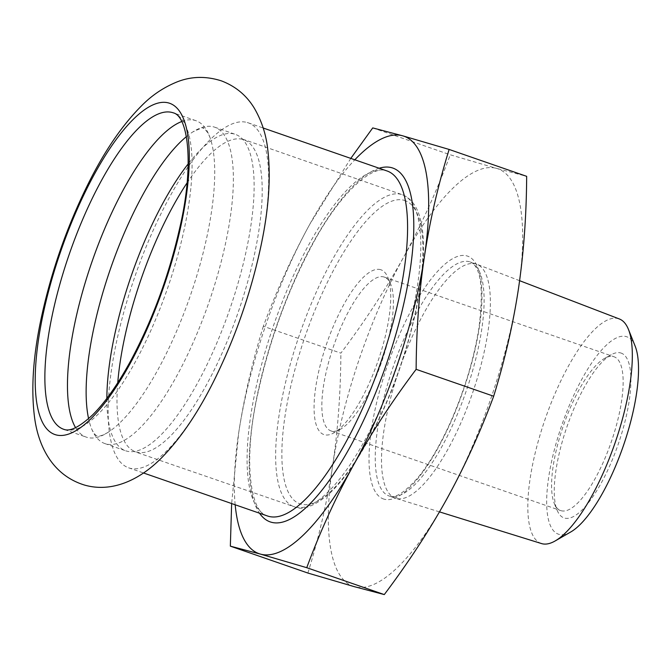 <?xml version="1.0" encoding="UTF-8"?>
<svg xmlns="http://www.w3.org/2000/svg" width="672" height="672" viewBox="0 0 672 672"><rect width="100%" height="100%" fill="white"/><g stroke="black" fill="none" stroke-linecap="round" stroke-linejoin="round"><path stroke-width="0.5" stroke-dasharray="3.36 2.52" d="M247.237 122.514A182.566 56.708 109.1 0 1 248.237 122.825A182.566 56.708 109.1 0 1 242.542 312.312A182.566 56.708 109.1 0 1 129.587 468.124A182.566 56.708 109.1 0 1 128.596 467.804A182.566 56.708 109.1 0 1 134.282 278.317A182.566 56.708 109.1 0 1 247.237 122.514M186.388 136.643A167.454 52.013 109.1 0 1 192.889 131.888A167.454 52.013 109.1 0 1 213.721 126.89A167.454 52.013 109.1 0 1 214.637 127.176A167.454 52.013 109.1 0 1 209.412 300.972A167.454 52.013 109.1 0 1 105.815 443.881A167.454 52.013 109.1 0 1 104.899 443.587A167.454 52.013 109.1 0 1 90.737 426.426A167.454 52.013 109.1 0 1 88.586 418.664M106.856 398.395A167.454 52.013 -70.9 0 0 125.647 450.786A167.454 52.013 -70.9 0 0 126.563 451.072A167.454 52.013 -70.9 0 0 134.114 451.492A167.454 52.013 -70.9 0 0 229.656 309.624A167.454 52.013 -70.9 0 0 242.466 139.062A167.454 52.013 -70.9 0 0 235.385 134.366A167.454 52.013 -70.9 0 0 234.469 134.081A167.454 52.013 -70.9 0 0 188.185 163.884M181.734 121.531A167.454 52.013 109.1 0 1 195.04 120.414A167.454 52.013 109.1 0 1 195.955 120.7A167.454 52.013 109.1 0 1 210.118 137.861A167.454 52.013 109.1 0 1 190.235 295.949A167.454 52.013 109.1 0 1 107.965 432.398A167.454 52.013 109.1 0 1 87.133 437.396A167.454 52.013 109.1 0 1 86.218 437.111A167.454 52.013 109.1 0 1 75.575 427.652M331.397 431.046A81.404 25.284 109.1 0 1 330.952 430.903A81.404 25.284 109.1 0 1 333.488 346.424A81.404 25.284 109.1 0 1 383.846 276.956A81.404 25.284 109.1 0 1 384.292 277.091A81.404 25.284 109.1 0 1 390.634 284.021A81.404 25.284 109.1 0 1 381.511 362.284A81.404 25.284 109.1 0 1 340.217 429.391A81.404 25.284 109.1 0 1 331.397 431.046M380.503 269.64A87.217 27.09 -70.9 0 0 322.207 357.848A87.217 27.09 -70.9 0 0 333.757 432.961A87.217 27.09 -70.9 0 0 377.992 361.066A87.217 27.09 -70.9 0 0 387.769 277.217A87.217 27.09 -70.9 0 0 380.503 269.64M561.145 510.72A81.404 25.284 -70.9 0 0 611.503 441.26A81.404 25.284 -70.9 0 0 614.04 356.773A81.404 25.284 -70.9 0 0 613.603 356.63A81.404 25.284 -70.9 0 0 604.775 358.285A81.404 25.284 -70.9 0 0 563.48 425.393A81.404 25.284 -70.9 0 0 554.358 503.656A81.404 25.284 -70.9 0 0 560.7 510.586A81.404 25.284 -70.9 0 0 561.145 510.72M620.693 352.943A87.217 27.09 109.1 0 1 613.393 457.162A87.217 27.09 109.1 0 1 557.222 510.46A87.217 27.09 109.1 0 1 567 426.611A87.217 27.09 109.1 0 1 611.234 354.715A87.217 27.09 109.1 0 1 620.693 352.943M635.158 346.147A104.471 32.449 -70.9 0 0 626.254 336.605A104.471 32.449 -70.9 0 0 556.265 442.806A104.471 32.449 -70.9 0 0 570.704 531.997M541.481 543.556A118.86 36.918 109.1 0 1 544.631 420.647A118.86 36.918 109.1 0 1 618.366 318.646A118.86 36.918 109.1 0 1 619.366 318.973M396.043 498.38A123.841 38.472 109.1 0 1 395.741 498.296A123.841 38.472 109.1 0 1 395.363 498.17A123.841 38.472 109.1 0 1 399.227 369.634A123.841 38.472 109.1 0 1 475.852 263.945A123.841 38.472 109.1 0 1 476.524 264.155A123.841 38.472 109.1 0 1 476.893 264.289A123.841 38.472 109.1 0 1 472.458 393.288A123.841 38.472 109.1 0 1 396.043 498.38M372.733 127.907L450.274 154.795L496.692 168.42A220.945 68.628 109.1 0 1 518.398 289.128A220.945 68.628 109.1 0 1 447.199 498.254A220.945 68.628 109.1 0 1 354.312 586.664A220.945 68.628 109.1 0 1 332.606 465.948A220.945 68.628 109.1 0 1 403.796 256.83A220.945 68.628 109.1 0 1 496.692 168.42L526.663 176.333M235.175 504.773A220.945 68.628 109.1 0 1 238.619 433.356A220.945 68.628 109.1 0 1 309.809 224.23A220.945 68.628 109.1 0 1 354.816 159.793M350.792 158.39L309.809 224.23C292.135 256.435 276.646 290.447 263.34 326.264L340.88 353.153C365.014 321.09 385.988 288.977 403.796 256.83C421.478 224.624 436.968 190.613 450.274 154.795M263.34 326.264C252.286 362.006 244.045 397.706 238.619 433.356L231.647 503.546M307.885 573.048C318.948 537.298 327.188 501.598 332.606 465.948C337.89 430.256 340.645 392.658 340.88 353.153M195.955 120.7L173.342 112.854A167.454 52.013 109.1 0 1 168.118 286.65A167.454 52.013 109.1 0 1 64.52 429.559A167.454 52.013 109.1 0 1 63.605 429.265L86.218 437.111M404.107 200.298A160.474 49.846 109.1 0 1 400.453 365.736A160.474 49.846 109.1 0 1 300.695 504.076A160.474 49.846 109.1 0 1 304.349 338.646A160.474 49.846 109.1 0 1 404.107 200.298M384.098 499.162A128.495 39.917 109.1 0 1 387.022 366.694A128.495 39.917 109.1 0 1 466.906 255.914A128.495 39.917 109.1 0 1 463.982 388.391A128.495 39.917 109.1 0 1 384.098 499.162M469.585 261.769A123.841 38.472 -70.9 0 0 392.96 367.458A123.841 38.472 -70.9 0 0 389.096 495.995A123.841 38.472 -70.9 0 0 389.777 496.213A123.841 38.472 -70.9 0 0 466.393 390.516A123.841 38.472 -70.9 0 0 470.257 261.979A123.841 38.472 -70.9 0 0 469.585 261.769M401.428 194.443A165.127 51.29 -70.9 0 0 299.267 335.37A165.127 51.29 -70.9 0 0 294.118 506.747A165.127 51.29 -70.9 0 0 295.016 507.032A165.127 51.29 -70.9 0 0 397.177 366.114A165.127 51.29 -70.9 0 0 402.326 194.729A165.127 51.29 -70.9 0 0 401.428 194.443M187.06 182.902A165.127 51.29 109.1 0 1 242.827 139.44A165.127 51.29 109.1 0 1 243.726 139.726A165.127 51.29 109.1 0 1 238.577 311.111A165.127 51.29 109.1 0 1 136.416 452.029A165.127 51.29 109.1 0 1 135.517 451.744A165.127 51.29 109.1 0 1 117.751 382.754M267.515 515.987A182.566 56.708 109.1 0 1 273.21 326.5A182.566 56.708 109.1 0 1 386.165 170.696A182.566 56.708 109.1 0 1 387.156 171.007L386.4 170.772C372.389 164.69 339.562 193.049 311.951 245.414C287.49 291.169 269.472 340.486 257.897 393.372C242.542 461.042 250.547 513.08 267.515 515.987M379.159 168.235A187.219 58.153 -70.9 0 0 276.57 325.886A187.219 58.153 -70.9 0 0 259.518 513.215M104.899 443.587L125.647 450.786M214.637 127.176L235.385 134.366M210.118 137.861L208.27 133.493C204.59 128.579 203.087 126.857 203.767 128.327C202.087 129.629 208.085 124.732 192.889 131.888M107.965 432.398L103.816 434.692C100.01 436.12 97.826 436.565 97.264 436.01L96.692 435.792C94.508 434.885 91.022 428.308 90.737 426.426M390.634 284.021L387.769 277.217M340.217 429.391L333.757 432.961M330.952 430.903L560.7 510.586M384.292 277.091L614.04 356.773M554.358 503.656L557.222 510.46M604.775 358.285L611.234 354.715M519.607 280.686L476.893 264.289M439.488 511.879L395.741 498.296M476.524 264.155L470.257 261.979C481.001 266.608 483.874 288.758 478.867 328.448C473.726 360.024 464.024 391.818 449.761 423.83C439.471 446.401 428.803 464.402 417.757 477.826C404.645 492.433 395.245 498.532 389.542 496.138L395.363 498.17M242.466 139.062L402.326 194.729C412.398 198.803 418.79 208.774 421.52 224.658C429.677 264.961 412.541 346.223 382.83 411.054C365.257 449.526 347.046 477.414 328.205 494.701C313.824 506.318 302.837 510.451 295.252 507.108L134.114 451.492M128.596 467.804L143.539 472.987M248.237 122.825L263.18 128.008"/><path stroke-width="1.01" d="M88.586 418.664A167.454 52.013 109.1 0 1 110.628 268.338A167.454 52.013 109.1 0 1 186.388 136.643M188.185 163.884A167.454 52.013 -70.9 0 0 106.856 398.395M75.575 427.652A167.454 52.013 109.1 0 1 91.946 261.862A167.454 52.013 109.1 0 1 181.734 121.531M555.164 540.943L570.704 531.997A104.471 32.449 -70.9 0 0 623.255 446.124A104.471 32.449 -70.9 0 0 635.158 346.147L628.488 329.498A118.86 36.918 109.1 0 1 614.947 443.243A118.86 36.918 109.1 0 1 555.164 540.943A118.86 36.918 109.1 0 1 541.766 543.648A118.86 36.918 109.1 0 1 541.481 543.556L439.488 511.879M519.607 280.686L619.366 318.973A118.86 36.918 109.1 0 1 628.488 329.498M354.816 159.793A220.945 68.628 109.1 0 1 402.704 135.82A220.945 68.628 109.1 0 1 424.41 256.536A220.945 68.628 109.1 0 1 353.212 465.662A220.945 68.628 109.1 0 1 260.324 554.072A220.945 68.628 109.1 0 1 235.175 504.773M306.743 567.689C320.048 531.871 335.538 497.86 353.212 465.662C371.028 433.507 392.003 401.394 416.136 369.331C416.363 329.834 419.126 292.228 424.41 256.536C429.828 220.886 438.068 185.186 449.131 149.444L526.663 176.333C526.436 215.838 523.673 253.436 518.398 289.128C512.971 324.778 504.731 360.478 493.676 396.228C480.371 432.046 464.881 466.057 447.199 498.254C429.391 530.41 408.416 562.514 384.283 594.577L354.312 586.664L307.885 573.048L230.345 546.151L260.324 554.072L306.743 567.689L384.283 594.577M416.136 369.331L493.676 396.228M449.131 149.444L402.704 135.82L372.733 127.907L350.792 158.39M231.647 503.546L230.345 546.151M55.776 434.818A175.291 54.449 109.1 0 1 59.766 254.108A175.291 54.449 109.1 0 1 168.739 102.992A175.291 54.449 109.1 0 1 164.749 283.702A175.291 54.449 109.1 0 1 55.776 434.818M63.605 429.265A167.454 52.013 109.1 0 1 68.83 255.469A167.454 52.013 109.1 0 1 172.427 112.568A167.454 52.013 109.1 0 1 173.342 112.854C188.328 116.298 194.284 165.346 179.978 226.859C169.361 274.109 153.208 318.242 131.527 359.268C118.272 383.754 105.269 402.318 92.534 414.96C79.649 426.88 70.19 431.701 64.159 429.442L63.605 429.265M117.751 382.754A165.127 51.29 109.1 0 1 187.06 182.902M263.18 128.008L387.156 171.007A182.566 56.708 109.1 0 1 381.461 360.494A182.566 56.708 109.1 0 1 268.506 516.298A182.566 56.708 109.1 0 1 267.515 515.987L143.539 472.987M259.518 513.215A187.219 58.153 -70.9 0 0 379.89 381.998A187.219 58.153 -70.9 0 0 391.835 167.74A187.219 58.153 -70.9 0 0 379.159 168.235M84.479 485.05C50.4 474.566 37.397 442.672 34.297 415.304C30.996 387.198 33.356 354.572 41.378 317.419C51.458 270.984 66.99 226.582 87.982 184.229C104.261 151.469 122.069 125.37 141.414 105.932C151.889 95.231 163.943 87.158 177.584 81.707C191.537 76.297 206.119 76.012 221.34 80.85C235.578 86.268 246.565 95.39 254.327 108.226C261.509 120.59 265.944 133.972 267.624 148.378C271.068 176.14 268.901 208.396 261.131 245.137C251.118 292.236 235.444 337.336 214.108 380.436C197.82 413.196 180.012 439.303 160.667 458.758C139.423 479.934 111.863 492.937 84.479 485.05"/></g></svg>
